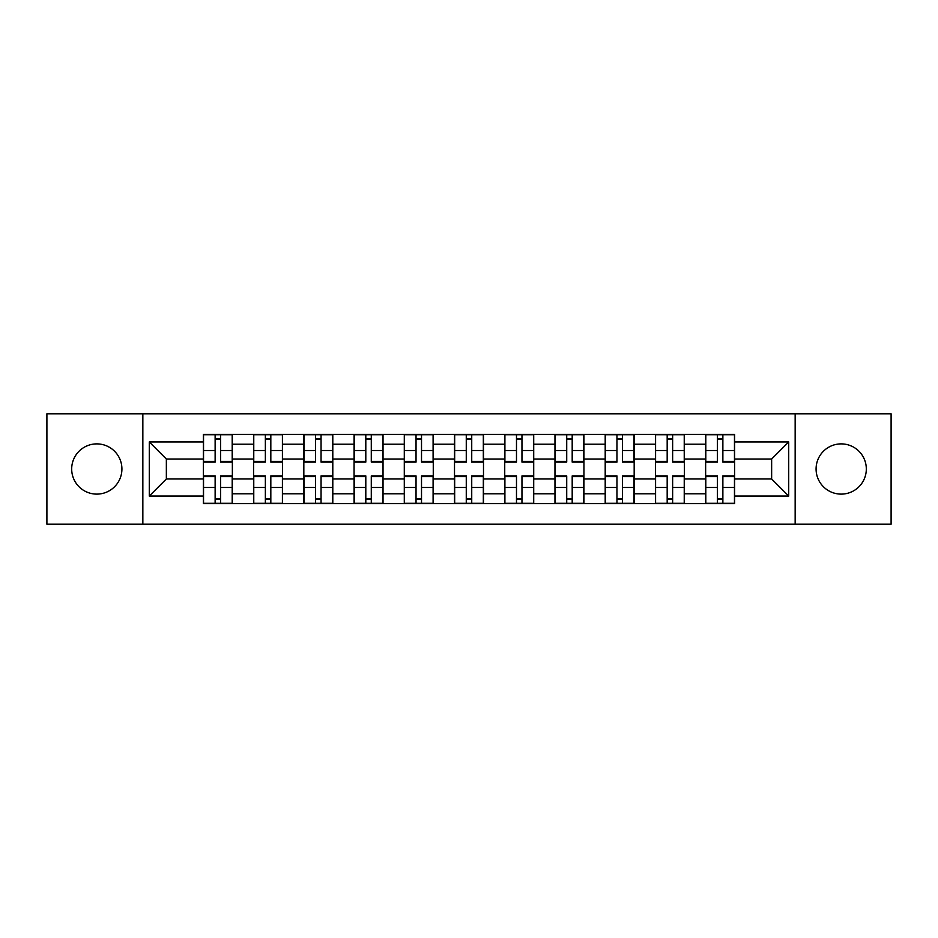 <?xml version="1.0" encoding="UTF-8"?>
<svg xmlns="http://www.w3.org/2000/svg" width="938" height="938" viewBox="0 0 938 938"><rect width="100%" height="100%" fill="white"/><g stroke="black" fill="none" stroke-linecap="round" stroke-linejoin="round"><path stroke-width="1.41" d="M841.198 443.885A25.115 25.115 0 0 0 816.083 469A25.115 25.115 0 0 0 841.198 494.115A25.115 25.115 0 0 0 866.313 469A25.115 25.115 0 0 0 841.198 443.885M96.802 443.885A25.115 25.115 0 0 0 71.687 469A25.115 25.115 0 0 0 96.802 494.115A25.115 25.115 0 0 0 121.917 469A25.115 25.115 0 0 0 96.802 443.885M795.154 524.213L891.1 524.213L891.1 413.787L46.9 413.787L46.9 524.213L795.154 524.213L795.154 413.787M253.6 503.612L253.6 444.213L232.354 444.213L232.354 503.612M232.354 444.213L232.354 434.388M253.6 444.213L253.6 434.388M282.584 434.388L282.584 503.612M303.83 503.612L303.83 434.388M332.802 434.388L332.802 503.612M354.06 503.612L354.06 434.388M383.032 434.388L383.032 503.612M404.29 503.612L404.29 434.388M433.262 434.388L433.262 503.612M454.508 503.612L454.508 434.388M483.492 434.388L483.492 503.612M504.738 503.612L504.738 434.388M533.71 434.388L533.71 503.612M554.968 503.612L554.968 434.388M583.94 434.388L583.94 503.612M605.198 503.612L605.198 434.388M634.17 434.388L634.17 503.612M655.416 503.612L655.416 434.388M684.4 434.388L684.4 503.612M705.646 503.612L705.646 434.388M705.646 478.978L684.4 478.978M655.416 478.978L634.17 478.978M605.198 478.978L583.94 478.978M554.968 478.978L533.71 478.978M504.738 478.978L483.492 478.978M454.508 478.978L433.262 478.978M404.29 478.978L383.032 478.978M354.06 478.978L332.802 478.978M303.83 478.978L282.584 478.978M253.6 478.978L232.354 478.978M705.646 459.022L684.4 459.022M655.416 459.022L634.17 459.022M605.198 459.022L583.94 459.022M554.968 459.022L533.71 459.022M504.738 459.022L483.492 459.022M454.508 459.022L433.262 459.022M404.29 459.022L383.032 459.022M354.06 459.022L332.802 459.022M303.83 459.022L282.584 459.022M253.6 459.022L232.354 459.022M166.354 478.978L203.382 478.978L203.382 459.022L166.354 459.022L166.354 478.978L149.283 496.05L149.283 441.95L203.382 441.95L203.382 459.022M734.618 459.022L734.618 478.978L771.646 478.978L771.646 459.022L734.618 459.022L734.618 434.388L203.382 434.388L203.382 441.95M734.618 441.95L788.717 441.95L788.717 496.05L734.618 496.05L734.618 478.978M203.382 478.978L203.382 503.612L734.618 503.612L734.618 496.05M203.382 496.05L149.283 496.05M142.846 524.213L142.846 413.787M220.606 498.781L215.13 498.781M215.13 439.219L220.606 439.219M270.824 498.781L265.36 498.781M265.36 439.219L270.824 439.219M321.054 498.781L315.578 498.781M315.578 439.219L321.054 439.219M371.284 498.781L365.808 498.781M365.808 439.219L371.284 439.219M421.514 498.781L416.038 498.781M416.038 439.219L421.514 439.219M471.732 498.781L466.268 498.781M466.268 439.219L471.732 439.219M521.962 498.781L516.486 498.781M516.486 439.219L521.962 439.219M572.192 498.781L566.716 498.781M566.716 439.219L572.192 439.219M622.422 498.781L616.946 498.781M616.946 439.219L622.422 439.219M672.64 498.781L667.176 498.781M667.176 439.219L672.64 439.219M722.87 498.781L717.394 498.781M717.394 439.219L722.87 439.219M149.283 441.95L166.354 459.022M771.646 478.978L788.717 496.05M771.646 459.022L788.717 441.95M220.606 461.402L232.19 461.402L232.19 462.082L220.606 462.082L220.606 434.716L232.19 434.716L225.753 434.716M232.19 461.402L232.19 434.716M215.13 438.89L220.606 438.89M225.272 434.716L203.534 434.716L203.534 462.082L215.13 462.082L215.13 434.716L210.464 434.716M215.13 475.918L215.13 503.284L203.534 503.284L203.534 475.918L215.13 475.918M220.606 499.11L215.13 499.11M210.464 503.284L232.19 503.284L232.19 475.918L220.606 475.918L220.606 503.284L225.272 503.284M270.824 462.082L270.824 434.716L282.42 434.716L282.42 462.082L270.824 462.082M265.36 438.89L270.824 438.89M275.502 434.716L253.764 434.716L253.764 462.082L265.36 462.082L265.36 434.716L260.682 434.716M321.054 462.082L321.054 434.716L332.65 434.716L332.65 462.082L321.054 462.082M315.578 438.89L321.054 438.89M325.721 434.716L303.994 434.716L303.994 462.082L315.578 462.082L315.578 434.716L310.912 434.716M265.36 475.918L265.36 503.284L253.764 503.284L253.764 475.918L265.36 475.918M270.824 499.11L265.36 499.11M260.682 503.284L282.42 503.284L282.42 475.918L270.824 475.918L270.824 503.284L275.502 503.284M315.578 475.918L315.578 503.284L303.994 503.284L303.994 475.918L315.578 475.918M321.054 499.11L315.578 499.11M310.912 503.284L332.65 503.284L332.65 475.918L321.054 475.918L321.054 503.284L325.721 503.284M371.284 462.082L371.284 434.716L382.868 434.716L382.868 462.082L371.284 462.082M365.808 438.89L371.284 438.89M375.95 434.716L354.224 434.716L354.224 462.082L365.808 462.082L365.808 434.716L361.142 434.716M421.514 462.082L421.514 434.716L433.098 434.716L433.098 462.082L421.514 462.082M416.038 438.89L421.514 438.89M426.18 434.716L404.442 434.716L404.442 462.082L416.038 462.082L416.038 434.716L411.372 434.716M471.732 462.082L471.732 434.716L483.328 434.716L483.328 462.082L471.732 462.082M466.268 438.89L471.732 438.89M476.41 434.716L454.672 434.716L454.672 462.082L466.268 462.082L466.268 434.716L461.59 434.716M365.808 475.918L365.808 503.284L354.224 503.284L354.224 475.918L365.808 475.918M371.284 499.11L365.808 499.11M361.142 503.284L382.868 503.284L382.868 475.918L371.284 475.918L371.284 503.284L375.95 503.284M416.038 475.918L416.038 503.284L404.442 503.284L404.442 475.918L416.038 475.918M421.514 499.11L416.038 499.11M411.372 503.284L433.098 503.284L433.098 475.918L421.514 475.918L421.514 503.284L426.18 503.284M466.268 475.918L466.268 503.284L454.672 503.284L454.672 475.918L466.268 475.918M471.732 499.11L466.268 499.11M461.59 503.284L483.328 503.284L483.328 475.918L471.732 475.918L471.732 503.284L476.41 503.284M521.962 462.082L521.962 434.716L533.558 434.716L533.558 462.082L521.962 462.082M516.486 438.89L521.962 438.89M526.628 434.716L504.902 434.716L504.902 462.082L516.486 462.082L516.486 434.716L511.82 434.716M516.486 475.918L516.486 503.284L504.902 503.284L504.902 475.918L516.486 475.918M521.962 499.11L516.486 499.11M511.82 503.284L533.558 503.284L533.558 475.918L521.962 475.918L521.962 503.284L526.628 503.284M572.192 462.082L572.192 434.716L583.776 434.716L583.776 462.082L572.192 462.082M566.716 438.89L572.192 438.89M576.858 434.716L555.132 434.716L555.132 462.082L566.716 462.082L566.716 434.716L562.05 434.716M566.716 475.918L566.716 503.284L555.132 503.284L555.132 475.918L566.716 475.918M572.192 499.11L566.716 499.11M562.05 503.284L583.776 503.284L583.776 475.918L572.192 475.918L572.192 503.284L576.858 503.284M622.422 462.082L622.422 434.716L634.006 434.716L634.006 462.082L622.422 462.082M616.946 438.89L622.422 438.89M627.088 434.716L605.35 434.716L605.35 462.082L616.946 462.082L616.946 434.716L612.28 434.716M616.946 475.918L616.946 503.284L605.35 503.284L605.35 475.918L616.946 475.918M622.422 499.11L616.946 499.11M612.28 503.284L634.006 503.284L634.006 475.918L622.422 475.918L622.422 503.284L627.088 503.284M672.64 462.082L672.64 434.716L684.236 434.716L684.236 462.082L672.64 462.082M667.176 438.89L672.64 438.89M677.318 434.716L655.58 434.716L655.58 462.082L667.176 462.082L667.176 434.716L662.498 434.716M667.176 475.918L667.176 503.284L655.58 503.284L655.58 475.918L667.176 475.918M672.64 499.11L667.176 499.11M662.498 503.284L684.236 503.284L684.236 475.918L672.64 475.918L672.64 503.284L677.318 503.284M722.87 462.082L722.87 434.716L734.466 434.716L734.466 462.082L722.87 462.082M717.394 438.89L722.87 438.89M727.536 434.716L705.81 434.716L705.81 462.082L717.394 462.082L717.394 434.716L712.728 434.716M717.394 475.918L717.394 503.284L705.81 503.284L705.81 475.918L717.394 475.918M722.87 499.11L717.394 499.11M712.728 503.284L734.466 503.284L734.466 475.918L722.87 475.918L722.87 503.284L727.536 503.284M655.416 444.213L634.17 444.213M605.198 444.213L583.94 444.213M554.968 444.213L533.71 444.213M504.738 444.213L483.492 444.213M454.508 444.213L433.262 444.213M404.29 444.213L383.032 444.213M354.06 444.213L332.802 444.213M303.83 444.213L282.584 444.213M705.646 444.213L684.4 444.213M655.416 493.787L634.17 493.787M605.198 493.787L583.94 493.787M554.968 493.787L533.71 493.787M504.738 493.787L483.492 493.787M454.508 493.787L433.262 493.787M404.29 493.787L383.032 493.787M354.06 493.787L332.802 493.787M303.83 493.787L282.584 493.787M253.6 493.787L232.354 493.787M705.646 493.787L684.4 493.787M220.606 450.521L232.19 450.521M203.534 461.402L215.13 461.402M203.534 450.521L215.13 450.521M215.13 476.598L203.534 476.598M215.13 487.479L203.534 487.479M232.19 476.598L220.606 476.598M232.19 487.479L220.606 487.479M270.824 461.402L282.42 461.402M270.824 450.521L282.42 450.521M253.764 461.402L265.36 461.402M253.764 450.521L265.36 450.521M321.054 461.402L332.65 461.402M321.054 450.521L332.65 450.521M303.994 461.402L315.578 461.402M303.994 450.521L315.578 450.521M265.36 476.598L253.764 476.598M265.36 487.479L253.764 487.479M282.42 476.598L270.824 476.598M282.42 487.479L270.824 487.479M315.578 476.598L303.994 476.598M315.578 487.479L303.994 487.479M332.65 476.598L321.054 476.598M332.65 487.479L321.054 487.479M371.284 461.402L382.868 461.402M371.284 450.521L382.868 450.521M354.224 461.402L365.808 461.402M354.224 450.521L365.808 450.521M421.514 461.402L433.098 461.402M421.514 450.521L433.098 450.521M404.442 461.402L416.038 461.402M404.442 450.521L416.038 450.521M471.732 461.402L483.328 461.402M471.732 450.521L483.328 450.521M454.672 461.402L466.268 461.402M454.672 450.521L466.268 450.521M365.808 476.598L354.224 476.598M365.808 487.479L354.224 487.479M382.868 476.598L371.284 476.598M382.868 487.479L371.284 487.479M416.038 476.598L404.442 476.598M416.038 487.479L404.442 487.479M433.098 476.598L421.514 476.598M433.098 487.479L421.514 487.479M466.268 476.598L454.672 476.598M466.268 487.479L454.672 487.479M483.328 476.598L471.732 476.598M483.328 487.479L471.732 487.479M521.962 461.402L533.558 461.402M521.962 450.521L533.558 450.521M504.902 461.402L516.486 461.402M504.902 450.521L516.486 450.521M516.486 476.598L504.902 476.598M516.486 487.479L504.902 487.479M533.558 476.598L521.962 476.598M533.558 487.479L521.962 487.479M572.192 461.402L583.776 461.402M572.192 450.521L583.776 450.521M555.132 461.402L566.716 461.402M555.132 450.521L566.716 450.521M566.716 476.598L555.132 476.598M566.716 487.479L555.132 487.479M583.776 476.598L572.192 476.598M583.776 487.479L572.192 487.479M622.422 461.402L634.006 461.402M622.422 450.521L634.006 450.521M605.35 461.402L616.946 461.402M605.35 450.521L616.946 450.521M616.946 476.598L605.35 476.598M616.946 487.479L605.35 487.479M634.006 476.598L622.422 476.598M634.006 487.479L622.422 487.479M672.64 461.402L684.236 461.402M672.64 450.521L684.236 450.521M655.58 461.402L667.176 461.402M655.58 450.521L667.176 450.521M667.176 476.598L655.58 476.598M667.176 487.479L655.58 487.479M684.236 476.598L672.64 476.598M684.236 487.479L672.64 487.479M722.87 461.402L734.466 461.402M722.87 450.521L734.466 450.521M705.81 461.402L717.394 461.402M705.81 450.521L717.394 450.521M717.394 476.598L705.81 476.598M717.394 487.479L705.81 487.479M734.466 476.598L722.87 476.598M734.466 487.479L722.87 487.479"/></g></svg>
